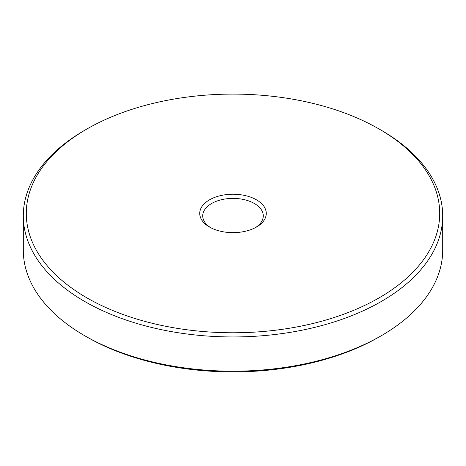 <?xml version="1.0" encoding="UTF-8"?>
<svg xmlns="http://www.w3.org/2000/svg" width="466" height="466" viewBox="0 0 466 466"><rect width="100%" height="100%" fill="white"/><g stroke="black" fill="none" stroke-linecap="round" stroke-linejoin="round"><path stroke-width="0.7" d="M379.161 129.047L381.281 130.27A209.7 121.067 180 0 1 442.7 215.88L442.7 250.12A209.7 121.067 180 0 1 381.281 335.73A209.7 121.067 180 0 1 84.719 335.73A209.7 121.067 180 0 1 23.3 250.12L23.3 215.88A209.7 121.067 180 0 1 84.719 130.27L86.833 129.047A206.706 119.337 180 0 1 379.161 129.047A206.706 119.337 180 0 1 379.167 129.047A206.706 119.337 180 0 1 379.161 297.821A206.706 119.337 180 0 1 86.839 297.821A206.706 119.337 180 0 1 86.833 129.047M442.7 215.88A209.7 121.067 180 0 1 233 336.947A209.7 121.067 180 0 1 23.3 215.88M256.527 199.85A33.272 19.211 180 0 1 256.527 227.012A33.272 19.211 180 0 1 209.473 227.012A33.272 19.211 180 0 1 209.473 199.85A33.272 19.211 180 0 1 256.527 199.85M381.281 335.73L379.167 336.953A206.706 119.337 180 0 1 86.833 336.953L84.719 335.73M210.585 227.624A30.273 17.481 180 0 1 202.727 215.88A30.273 17.481 180 0 1 221.414 199.728A30.273 17.481 180 0 1 254.407 203.52A30.273 17.481 180 0 1 263.273 215.88A30.273 17.481 180 0 1 255.415 227.624M379.167 129.047L381.281 130.27"/></g></svg>

